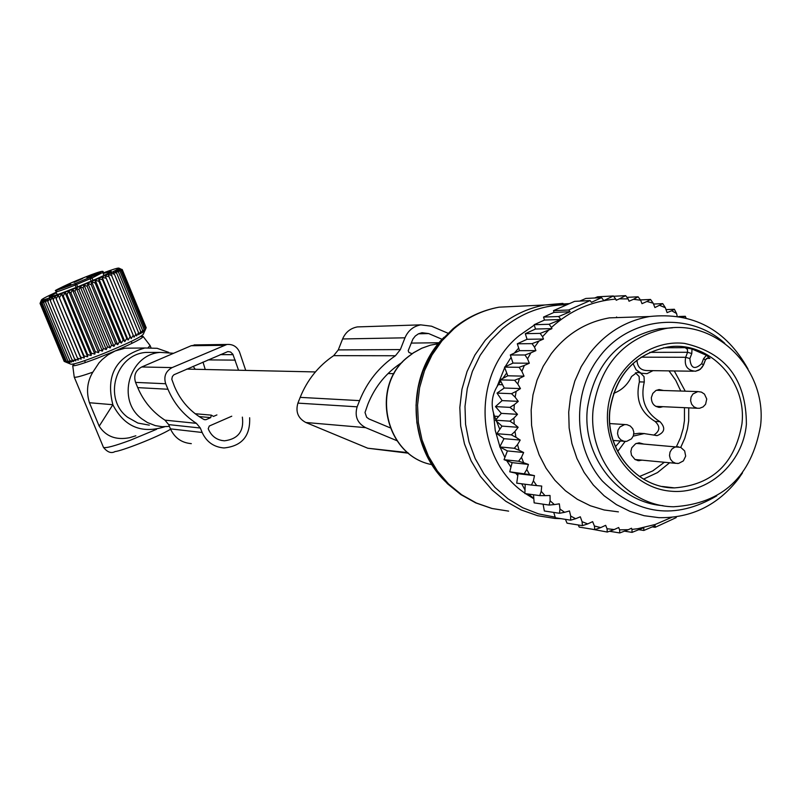 <?xml version="1.0" encoding="UTF-8"?>
<svg xmlns="http://www.w3.org/2000/svg" width="801" height="801" viewBox="0 0 801 801"><rect width="100%" height="100%" fill="white"/><g stroke="black" fill="none" stroke-linecap="round" stroke-linejoin="round"><path stroke-width="1.2" d="M249.652 417.752C250.383 436.094 241.822 446.157 223.98 447.959C213.797 447.098 206.528 441.932 202.152 432.48L170.433 428.865C174.618 437.887 181.577 442.813 191.309 443.634M202.152 432.48L200.32 428.024L196.405 423.339C183.519 414.988 174.037 403.624 167.96 389.246L165.687 383.749C163.524 376.57 165.667 371.183 172.135 367.589L226.923 344.46C232.721 344.06 236.906 346.533 239.479 351.879L245.737 370.402M165.687 383.749L135.559 382.387C133.487 375.539 135.549 370.402 141.727 366.978L191.159 345.732L196.746 344.881M196.405 423.339L164.936 420.145L168.681 424.61L170.433 428.865M164.936 420.145C152.621 412.175 143.549 401.341 137.732 387.624L135.559 382.387M199.099 416.56L210.723 417.621L205.937 419.704L204.225 419.644C190.588 412.104 180.666 401.031 174.448 386.442L171.794 379.274L172.395 376.49L173.877 374.778L227.884 351.559L230.568 351.999L232.861 354.222L238.558 370.242M210.723 417.621L211.324 415.138L195.144 413.727M211.324 415.138L213.477 416.42L216.911 414.918M203.003 362.072L205.246 369.501M231.759 416.21L209.291 426.022L208.22 428.715L208.61 429.656C211.804 436.545 217.111 440.27 224.53 440.81L221.346 440.42M242.363 417.121C244.145 431.108 238.207 439.008 224.53 440.81M663.008 505.661C618.232 502.627 581.816 456.059 587.423 408.25C594.482 364.305 618.432 337.792 659.253 328.72L672.439 327.829M760.549 425.832C751.398 476.735 722.422 503.719 673.631 506.763C626.913 506.332 587.303 458.362 593.221 408.54C600.329 364.365 624.39 337.712 665.411 328.58C717.526 319.068 767.398 370.593 760.549 425.832M706.422 355.294L703.578 358.688L701.666 363.694C694.647 370.072 690.712 368.36 689.871 358.568L691.794 353.561L691.984 349.006L706.422 355.294L709.956 358.427L706.542 358.417M691.984 349.006L685.215 347.664L663.418 347.784M613.606 393.371C621.716 390.297 627.694 384.67 631.538 376.52L637.115 372.385L640.369 372.886L644.034 376.62L644.284 382.007C640.159 399.489 645.396 412.715 660.004 421.696C665.751 427.814 664.81 432.45 657.2 435.604L644.134 433.591L633.261 436.124M617.701 451.404L625.17 441.421M662.928 406.688L660.164 407.369C654.427 406.958 651.493 403.694 651.353 397.576L652.785 393.441L655.899 390.518L659.093 389.556L663.548 390.498M642.102 460.164L638.417 460.665L634.993 459.504L631.478 455.228L630.858 451.464L631.779 447.749L635.624 443.734L639.138 442.823L643.483 443.984M653.996 434.963C660.064 430.908 660.414 426.392 655.048 421.406C640.5 412.465 635.273 399.288 639.388 381.887L639.128 376.49L635.433 372.785M644.725 433.581L639.248 433.251L633.811 433.962M620.395 441.001L615.468 446.618M543.478 339.043L527.058 339.284L517.296 343.789L519.509 350.678L510.317 354.973L512.99 363.093L504.51 367.108L507.774 375.799L524.034 376.15L521.902 371.344L524.345 365.436L529.321 363.233L527.549 358.808L530.903 352.82L535.889 350.618L534.507 347.163L538.963 341.036L543.478 339.043L542.537 336.68L548.735 330.032L551.929 328.62L551.458 327.429C570.082 310.578 591.508 301.126 615.739 299.073L616.209 300.265L619.373 298.863L628.114 298.893L629.045 301.236L633.481 299.284L640.64 300.235L641.991 303.669L646.898 301.496L653.175 303.178L654.908 307.564L662.717 303.629L653.516 304.04M659.764 305.411L665.351 307.694L662.717 303.629M524.034 376.15L519.448 378.402L517.826 384.069L520.46 388.585L516.154 391.379L515.153 397.206L518.277 401.371L514.302 404.665L513.942 410.573L517.496 414.327L513.912 418.082L514.202 423.999L518.147 427.293L514.983 431.459L515.924 437.286L511.308 434.863L496.84 433.691L501.977 426.112L495.418 420.195L509.867 421.166L513.912 418.082M507.403 450.923L523.654 452.505L521.481 457.311L523.654 462.748L528.43 464.42L512.119 462.648L504.049 459.684L507.403 450.923L499.734 446.918L504.009 438.688L520.209 440.069L515.924 437.286M520.209 440.069L517.526 444.595L519.098 450.262L514.242 448.28L499.734 446.918M523.654 452.505L519.098 450.262M528.43 464.42L526.798 469.456L529.561 474.572L509.746 471.819L512.119 462.648M534.477 475.654L533.406 480.84L531.463 485.056L516.725 483.163L518.077 473.701L534.477 475.654L529.561 474.572M533.406 480.84L536.71 485.586L531.463 485.056M671.679 517.356L655.208 524.485L637.856 528.69L631.959 529.411L631.488 528.239L628.334 529.691L619.604 529.841L618.672 527.509L614.217 529.551L607.028 528.73L605.666 525.326L600.74 527.589L594.402 526.027L592.65 521.651L587.734 523.904L582.077 521.711L580.314 516.795L575.639 518.728L570.692 516.064L569.471 510.958L564.615 512.31L559.989 509.066L559.338 503.829L554.362 504.58L550.117 500.785L550.037 495.489L545.01 495.639L541.216 491.333L541.716 486.057L536.71 485.586M665.351 307.694L667.093 312.61L671.699 310.768L676.565 313.491L677.215 316.255M632.119 317.106L609.391 317.867C585.962 322.082 566.627 333.967 551.398 353.511L543.248 366.207L537.06 380.095L532.995 394.833L531.153 410.052L531.584 425.381L534.267 440.44L539.143 454.848L546.082 468.245L554.923 480.31L565.426 490.743L577.331 499.293L590.347 505.761L604.154 509.977L618.402 511.869M640.41 299.924L650.512 299.444L653.175 303.178M530.903 352.82L524.975 354.983L527.549 358.808M524.345 365.436L519.088 367.299L521.902 371.344M504.51 367.108L519.088 367.299M507.774 375.799L500.064 379.874L514.572 380.255L519.448 378.402M517.826 384.069L514.572 380.255M520.46 388.585L504.26 388.034L500.064 379.874M504.26 388.034L497.041 393.101L511.509 393.671L516.154 391.379M515.153 397.206L511.509 393.671M518.277 401.371L502.107 400.61L497.041 393.101M502.107 400.61L495.479 406.598L509.937 407.369L514.302 404.665M513.942 410.573L509.937 407.369M517.496 414.327L501.346 413.366L495.479 406.598M501.346 413.366L495.418 420.195M514.202 423.999L509.867 421.166M501.977 426.112L518.147 427.293M514.983 431.459L511.308 434.863M517.526 444.595L514.242 448.28M504.049 459.684L518.617 461.236L521.481 457.311M523.654 462.748L518.617 461.236M526.798 469.456L524.385 473.551M541.216 491.333L539.744 495.609L545.01 495.639M550.117 500.785L549.116 505.061L554.362 504.58M559.989 509.066L559.458 513.281L564.615 512.31M570.692 516.064L570.622 520.179L575.639 518.728M582.077 521.711L582.457 525.646L587.734 523.904M594.402 526.027L594.803 529.631L600.74 527.589M614.217 529.551L607.298 532.044L607.028 528.73M628.334 529.691L619.774 532.935L619.604 529.841M631.959 529.411L632.069 532.375L643.774 527.659L643.834 530.472L655.138 525.666L655.158 527.318L676.214 517.596L676.214 516.805M686.016 317.997L685.326 316.295L682.732 317.246M676.565 313.491L674.382 309.276L671.699 310.768M646.898 301.496L650.512 299.444M626.953 297.361L638.107 296.791L640.64 300.235M633.481 299.284L638.107 296.791M613.606 296.28L625.661 295.649L628.114 298.893M619.373 298.863L625.661 295.649M594.773 297.992L597.536 296.801L613.356 295.97L615.739 299.073M551.458 327.429L549.126 324.275L560.91 319.509L558.657 316.525L570.072 311.749L568.72 309.997L590.097 300.585L591.458 302.327L601.531 297.642L603.814 300.605L613.356 295.97M548.735 330.032L540.144 333.376L542.537 336.68M538.963 341.036L532.044 343.639L534.507 347.163M638.818 529.681L643.834 530.472M652.314 526.888L655.158 527.318M579.754 301.096L585.861 298.453L601.531 297.642M570.072 311.749L554.022 312.4L553.491 310.638L574.587 301.356L590.097 300.585M553.491 310.638L568.72 309.997M554.022 312.4L543.549 317.066L558.657 316.525M560.91 319.509L544.47 320.06L534.147 324.715L549.126 324.275M517.957 474.532L517.576 473.591M503.759 439.178L503.378 438.257M499.794 429.326L496.53 421.196M495.899 419.634L494.527 416.21C490.452 404.986 491.724 394.452 498.332 384.6L500.755 381.236M724.785 343.339C688.7 310.398 628.274 316.896 598.768 357.767C571.844 393.181 573.446 447.789 602.352 481.021C637.175 515.163 675.293 520.119 716.715 495.889M533.796 498.392L528.39 494.047M525.005 489.962L521.681 483.804M742.497 472.88L738.432 478.808C717.806 505.301 691.283 518.247 658.873 517.656L644.144 515.704L629.886 511.328L616.43 504.63L604.124 495.779L593.271 484.965L584.139 472.45L576.97 458.562L571.924 443.624L569.151 428.014L568.71 412.115L570.612 396.335L574.818 381.046L581.216 366.648L589.636 353.481C605.376 333.216 625.361 320.901 649.571 316.525C693.045 311.939 725.846 329.421 747.984 368.981M502.778 378.442L506.713 372.986M544.47 320.06L543.549 317.066M624.49 531.163L632.069 532.375M591.368 529.071L607.298 532.044M578.232 524.965L579.233 527.098L594.803 529.631M565.426 519.358L567.048 523.173L582.457 525.646M553.741 512.41L555.373 517.776L570.622 520.179M543.078 504.179L544.35 510.988L559.458 513.281M533.526 494.748L534.147 502.878L549.116 505.061M525.196 484.255L524.895 493.566L539.744 495.609M518.077 473.701L509.746 471.819M504.009 438.688L496.84 433.691M510.317 354.973L524.975 354.983M519.509 350.678L535.889 350.618M517.296 343.789L532.044 343.639M527.058 339.284L525.296 333.677L540.144 333.376M525.296 333.677L535.489 329.031L551.929 328.62M535.489 329.031L534.147 324.715M666.032 309.607L674.382 309.276M678.827 316.505L685.326 316.295M609.471 531.263L619.774 532.935M512.99 363.093L529.321 363.233M408.53 453.226L367.769 448.22L305.812 422.487C298.052 418.292 295.409 411.834 297.902 403.123L300.175 397.366C307.244 379.894 318.418 365.987 333.677 355.654L338.282 349.917L342.598 338.963C345.481 332.285 350.387 328.27 357.326 326.918L361.932 326.768M448.019 333.246L431.549 326.207L420.725 324.856L357.326 326.918M396.906 440.7L365.606 427.644C357.296 423.138 354.473 416.19 357.136 406.818L359.569 400.63C367.138 381.827 379.093 366.868 395.424 355.754L400.36 349.586L404.976 337.812C408.059 330.623 413.316 326.307 420.725 324.856M390.067 427.784L369.001 418.983L366.658 417.291L365.006 412.495L367.909 404.125C375.088 386.322 386.543 372.375 402.272 362.282M412.034 353.732L408.91 352.41L408.21 350.678L412.905 339.063L415.288 336.019L418.432 333.837L422.037 332.715L428.675 333.566L442.162 339.334M150.087 345.521L148.115 347.704M140.545 336.55L143.059 336.37C143.329 337.882 134.017 342.748 115.134 350.968L125.056 348.195L144.861 347.994C116.075 356.275 105.412 375.188 112.861 404.715L99.184 426.182L89.432 402.733C86.077 391.659 87.219 381.466 92.846 372.145L98.994 362.893L102.188 359.549L107.855 354.963L115.134 350.968L97.482 358.137C82.803 363.714 74.543 366.227 72.731 365.687L74.573 363.774M135.85 435.784L129.442 437.726C116.025 440.32 105.942 436.475 99.184 426.182M168.711 352.37L157.126 348.305L144.861 347.994M164.686 426.763C141.727 434.002 124.515 426.793 113.041 405.146M154.112 352.41L145.742 352.43C115.244 354.713 102.848 399.138 127.709 417.321L137.872 423.048L149.296 425.151M173.577 353.281L160.13 352.39C128.971 354.723 116.305 400.17 141.707 418.763L147.414 422.538L155.344 425.621L162.062 426.693L169.422 426.402M195.244 369.281L193.181 366.317M92.846 372.145C81.822 376.059 75.634 377.732 74.273 377.161L74.193 376.77M56 291.784C60.235 288.53 45.767 294.738 68.716 283.944C92.145 273.602 114.443 266.533 90.823 276.986L92.015 278.017L102.748 272.43C105.662 269.206 94.318 273.041 68.716 283.944C51.374 291.964 53.427 291.874 74.883 283.684L75.174 285.096C63.91 289.561 57.522 291.784 56 291.784L57.201 294.678M70.929 284.365L57.982 289.602L70.929 284.365M74.093 282.383L82.693 278.488L74.093 282.383M86.778 277.346L99.714 272.14L86.778 277.346M110.698 273.331L136.56 335.919L138.553 332.655L114.423 274.222L110.698 273.331M134.017 337.201L108.125 274.543L134.017 337.201L136.03 333.947M108.125 274.543L111.86 275.444M118.888 268.125L122.263 269.717L119.229 268.645L121.912 270.087L118.698 269.076L121.171 270.618L117.807 269.657L120.04 271.309L116.546 270.378L118.528 272.14L114.933 271.229L116.646 273.111L112.971 272.22L114.423 274.222M102.979 273.001C112.21 269.597 117.477 267.965 118.778 268.085C117.777 269.997 103.719 276.545 76.586 287.729C55.86 296.03 44.155 300.145 41.482 300.085C41.161 299.474 46.057 296.851 56.19 292.235M103.379 348.465L102.398 351.118L76.325 288.22L79.019 289.692L103.379 348.465L106.273 349.546L107.464 346.783L110.138 347.934L111.529 345.081L113.972 346.322L115.524 343.379L117.717 344.7L119.419 341.677L121.352 343.098L123.164 340.014L124.836 341.536L126.738 338.392L128.12 340.024L130.092 336.831L131.194 338.573L105.271 275.864L130.092 336.831M106.273 349.546L80.21 286.648L79.019 289.692M80.21 286.648L83.114 288.02L107.464 346.783M110.138 347.934L84.085 285.046L83.114 288.02M84.085 285.046L87.189 286.327L111.529 345.081M113.972 346.322L87.93 283.434L87.189 286.327M87.93 283.434L91.204 284.635L115.524 343.379M117.717 344.7L91.704 281.842L91.204 284.635M91.704 281.842L95.119 282.963L119.419 341.677M121.352 343.098L95.349 280.27L95.119 282.963M95.349 280.27L98.893 281.321L123.164 340.014M124.836 341.536L98.853 278.738L98.893 281.321M98.853 278.738L102.488 279.739L126.738 338.392M128.12 340.024L102.178 277.266L102.488 279.739M102.178 277.266L105.872 278.217M105.271 275.864L109.006 276.786M131.194 338.573L133.206 335.339M70.929 364.195L71.009 364.235C74.373 364.375 85.407 360.74 104.08 353.321C128.641 343.168 141.747 336.74 143.399 334.057L144.821 330.653M146.092 327.459L122.213 269.506M138.553 332.655L138.803 334.748L140.746 331.474L140.716 333.687L142.588 330.433L142.298 332.755L144.07 329.521L143.529 331.954L145.872 328.15L144.871 330.783L146.193 327.699L122.263 269.717M116.646 273.111L140.746 331.474M118.528 272.14L142.588 330.433M120.04 271.309L144.07 329.521M121.171 270.618L145.161 328.76M121.912 270.087L145.872 328.15M41.302 300.525L40.13 303.189M41.252 300.395L40.05 303.409L64.16 361.371L67.745 362.763L65.281 361.561L68.646 362.703L66.423 361.401L69.917 362.473L67.945 361.081L71.549 362.092L69.837 360.6L73.512 361.561L72.07 359.949L75.785 360.871L74.633 359.158L78.368 360.05L77.497 358.217L81.231 359.088L80.641 357.136L84.325 358.007L84.025 355.934L87.649 356.805L87.619 354.613L91.144 355.504L91.394 353.191L94.798 354.112L95.299 351.679L98.563 352.65L99.314 350.097L102.398 351.118M81.231 359.088L55.179 296.39L53.176 299.674L52.345 297.411L50.323 300.675L49.782 298.292L47.78 301.536L47.519 299.043L45.567 302.247L45.587 299.654L43.705 302.808L43.985 300.115L42.213 303.199L42.743 300.415L41.101 303.439L41.872 300.565L40.38 303.509L41.372 300.555L40.05 303.409M55.179 296.39L80.641 357.136M84.325 358.007L58.273 295.259L56.3 298.543M58.273 295.259L84.025 355.934M87.649 356.805L61.577 294.017L59.675 297.291M61.577 294.017L63.259 295.929L87.619 354.613M91.144 355.504L65.071 292.675L63.259 295.929M65.071 292.675L67.024 294.478L91.394 353.191M94.798 354.112L68.726 291.254L67.024 294.478M68.726 291.254L70.939 292.936L95.299 351.679M98.563 352.65L72.48 289.772L70.939 292.936M72.48 289.772L74.944 291.344L99.314 350.097M76.325 288.22L74.944 291.344M56.39 292.725L49.191 296.941C51.725 296.801 61.096 293.486 77.307 286.998C98.593 278.227 109.907 272.981 111.229 271.249L103.179 273.481M67.004 362.593L64.531 361.551L40.38 303.509M41.101 303.439L65.281 361.561M42.213 303.199L66.423 361.401M43.705 302.808L67.945 361.081M45.567 302.247L69.837 360.6M47.78 301.536L72.07 359.949M50.323 300.675L74.633 359.158M53.176 299.674L77.497 358.217M223.829 345.321L191.159 345.732M200.32 428.024L168.681 424.61M167.96 389.246L137.732 387.624M172.135 367.589L141.727 366.978M205.937 419.704L204.015 419.524M235.304 360.12L208.04 359.899M233.061 354.653L220.225 354.643M561.02 518.668L554.783 518.427L537.631 515.704L521.161 509.947L505.852 501.316L492.144 490.032L480.46 476.435L471.148 460.905L464.48 443.914L460.665 425.942L459.824 407.529L461.967 389.216L467.043 371.554L474.893 355.053L485.276 340.205L497.892 327.439C511.769 315.744 527.408 308.255 544.8 304.981L499.033 307.173C481.912 310.327 466.562 317.546 452.976 328.8L440.71 341.016L430.628 355.193L423.018 370.913L418.112 387.724L416.049 405.136L416.88 422.648L420.575 439.739L427.043 455.929L436.084 470.738L447.449 483.744L460.795 494.567L475.734 502.888L491.834 508.455L508.625 511.128L492.174 508.525L476.375 503.018L461.686 494.758L448.55 483.974L437.346 470.978L428.415 456.139L422.017 439.899L418.362 422.728L417.551 405.146L419.604 387.654L424.47 370.783L431.999 355.013L441.952 340.825L454.047 328.63C467.353 317.456 482.352 310.307 499.033 307.173L523.784 305.982M453.046 488.099C407.869 453.917 403.263 377.601 444.034 337.281M555.183 517.156L538.572 513.892L522.713 507.734L508.044 498.843L494.998 487.479L483.934 473.932L475.183 458.593L469.006 441.912L465.571 424.34L465.001 406.387L467.283 388.585L472.37 371.424L480.109 355.404L490.282 340.986L502.577 328.57C521.481 312.841 542.878 304.911 566.768 304.77M438.487 343.729L430.578 345.121L421.706 348.245L413.426 352.79L407.709 357.066C369.541 386.593 385.301 456.18 431.939 464.64C385.521 456.19 369.832 386.543 407.879 357.046L413.556 352.78L421.807 348.245L430.618 345.111L438.588 343.599M533.836 498.813L525.626 493.666M524.905 493.156C474.392 459.333 471.278 373.957 519.228 335.619L534.277 325.116M517.806 475.554L515.684 473.161M510.948 467.133L506.703 460.655M504.89 457.481L500.054 447.088M499.874 446.628L495.228 430.337L493.546 413.396M497.151 386.362L504.7 367.609M505.121 366.818L511.088 357.326M514.312 353.101L518.678 348.095M616.58 316.976L616.45 317.627L616.6 316.976M569.411 303.619L544.8 304.981L562.933 303.389M607.759 410.042C611.333 370.212 647.578 339.023 684.595 343.419C725.746 352.7 746.342 379.684 746.392 424.37C742.907 463.649 707.473 495.008 670.367 491.153C633.201 487.889 603.624 449.812 607.759 410.042M609.801 410.272C615.579 374.858 634.983 353.762 668.014 346.993C708.775 340.385 747.253 380.805 741.926 423.969C734.887 463.609 712.419 484.915 674.512 487.889C637.135 488.3 605.045 450.102 609.791 410.312M688.74 407.859L688.68 420.946L687.478 428.815L684.765 438.357L680.76 447.379M669.616 462.748L657.501 472.58L643.543 479.118M674.302 370.953L685.235 391.188M684.475 407.669L684.455 420.565L683.253 428.335L680.51 437.746L676.444 446.608M664.369 462.257L652.705 470.928L639.468 476.505M669.015 370.873L675.774 380.375L680.76 391.048M709.956 358.427L707.854 357.877L705.381 359.669M703.578 358.688L705.441 359.939L703.458 364.655M691.794 353.561L687.588 352.28L687.428 349.376L685.215 347.664M689.871 358.568L685.666 357.286L687.588 352.28L649.711 352.35M653.005 370.643L646.988 373.666L641.271 373.236L636.144 369.852L633 363.504M641.11 357.166L685.666 357.286C684.074 365.797 687.328 370.452 695.418 371.253L698.943 370.132L701.816 367.659L703.528 364.936L701.666 363.694M693.316 371.223L647.028 370.563C640.68 370.352 637.336 366.878 636.975 360.14M639.388 381.887L644.284 382.007M655.048 421.406L660.004 421.696M699.694 408.24L703.068 406.918L705.581 404.285L706.742 399.008L704.469 394.122L701.456 392.12L697.871 391.579L692.945 393.972L691.063 397.046L690.592 400.69L691.623 404.185L693.956 406.868L697.14 408.23L699.323 408.28M678.347 446.718L674.832 447.138L671.929 449.031L670.037 452.044L669.496 455.609L670.397 459.073L672.6 461.807L675.674 463.298L678.257 463.419M626.752 441.321L631.508 438.838L633.401 435.744L633.841 432.15L632.73 428.695L630.287 426.042L626.953 424.66L624.59 424.59L619.954 426.933L618.052 429.987L617.531 433.611L618.502 437.106L620.785 439.829L623.939 441.271L626.372 441.361M494.527 416.21L498.643 416.47M502.557 384.73L498.332 384.6M407.809 452.625L367.769 448.22M404.976 337.812L342.598 338.963M400.36 349.586L338.282 349.917M395.424 355.754L333.677 355.654M359.569 400.63L300.175 397.366M357.136 406.818L297.902 403.123M365.606 427.644L305.812 422.487M439.278 342.738L411.173 343.088M428.675 333.566L418.512 333.797M156.575 429.296L130.453 440.19C114.733 445.977 105.742 448.39 103.479 447.409L103.329 447.038M89.432 402.733L112.861 404.715M91.224 281.191L90.203 278.728L90.823 276.986L74.883 283.684L76.656 284.425L75.174 285.096L76.155 287.459M77.657 286.858L76.656 284.425L90.203 278.728L92.015 278.017L93.006 280.41M186.733 369.091L315.384 371.934M388.044 373.546L393.992 373.677M226.923 344.46L194.122 344.911M665.411 328.58L659.253 328.72M662.267 486.477L674.512 487.889C637.316 488.34 605.226 450.202 609.962 410.322C615.749 374.838 635.103 353.742 668.014 346.993M705.501 359.799L707.854 357.877M705.441 359.939L703.588 364.795M695.418 371.253L700.314 369.281L703.528 364.936M639.258 460.705L637.656 460.555M660.164 407.369L658.452 407.288M639.248 433.251L644.134 433.591M655.859 435.514L657.2 435.604M656.379 390.277L697.871 391.579M655.769 406.357L697.26 408.25M678.697 463.368L683.383 460.905L685.676 456.119L684.655 450.913L680.74 447.369L636.324 443.414M677.366 463.479L678.337 463.419M634.973 459.494L675.864 463.338M625.671 441.421L626.432 441.361M609.851 423.579L625.14 424.55M613.176 440.44L624.009 441.291M609.391 317.867L649.571 316.525M143.209 336.57L150.057 345.501M150.218 345.832L150.978 347.674M170.593 429.236C157.016 437.486 120.841 451.233 115.054 451.554C111.349 453.686 107.494 452.305 103.479 447.409L74.273 377.161M145.742 352.43L160.13 352.39M72.731 365.687L74.243 377.141M131.264 341.426L132.045 343.299M84.606 360.67L85.387 362.553M102.788 272.55L103.99 275.444M41.482 300.085L40.641 302.107M71.009 364.235L66.153 362.242"/></g></svg>
